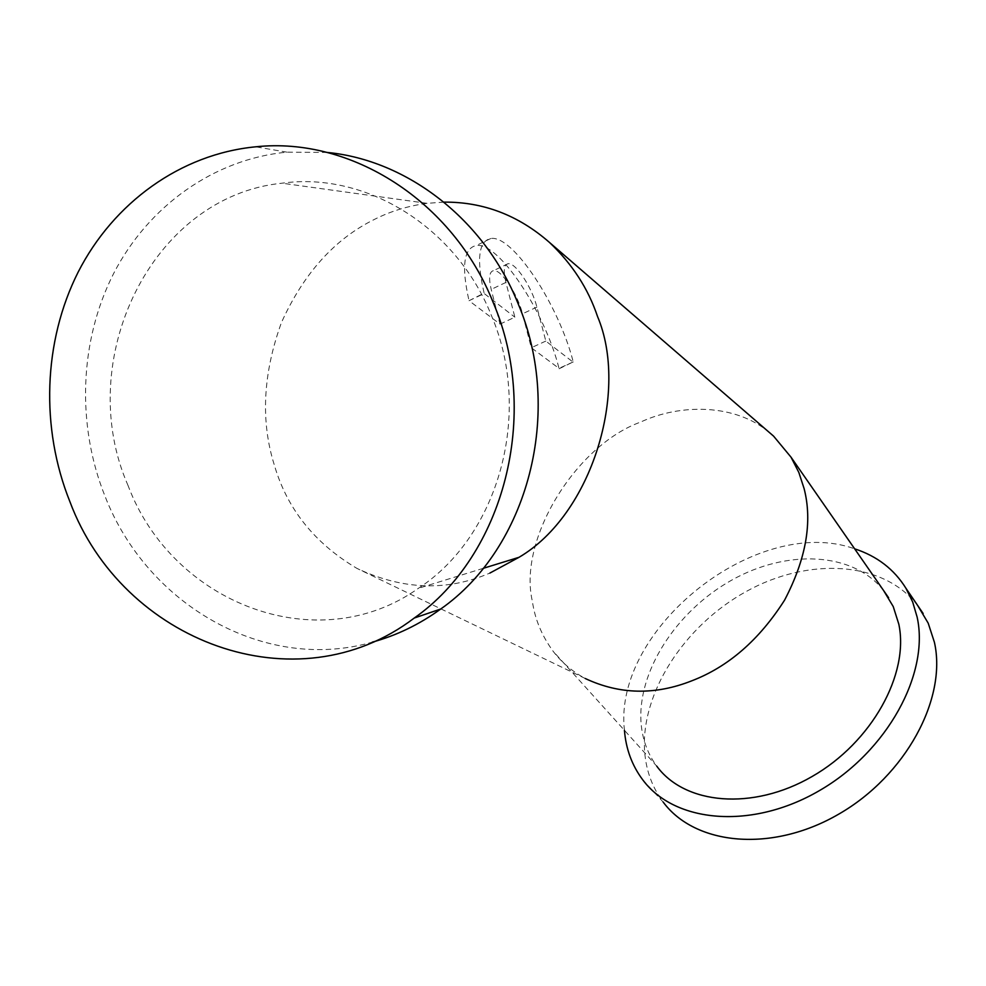 <?xml version="1.0" encoding="UTF-8"?>
<svg xmlns="http://www.w3.org/2000/svg" width="986" height="986" viewBox="0 0 986 986"><rect width="100%" height="100%" fill="white"/><g stroke="black" fill="none" stroke-linecap="round" stroke-linejoin="round"><path stroke-width="0.74" stroke-dasharray="4.93 3.7" d="M624.434 730.318L624.421 730.195C612.811 628.402 757.519 513.916 854.64 548.82M642.576 779.606L663.134 802.025C652.498 787.777 646.36 771.335 644.733 752.725C639.852 693.897 684.037 625.679 746.34 591.427C808.483 556.954 883.123 560.726 917.744 605.601M443.946 202.13L427.037 203.326C408.068 205.926 390.653 211.226 374.816 219.212C334.932 238.711 303.799 273.159 281.441 322.558C262.942 373.645 260.563 421.108 274.293 464.924C286.975 508.751 314.522 543.237 356.92 568.38C402.707 589.961 447.04 591.526 489.919 573.051M128.094 485.654C72.927 360.519 151.178 196.399 282.021 183.199C365.707 171.33 456.21 226.842 491.447 315.594C533.253 413.307 498.596 536.15 418.397 588.322C317.899 659.782 172.488 603.876 128.094 485.654M769.499 432.595C735.346 403.57 680.278 403.52 640.481 422.131C575.614 445.425 517.786 539.86 532.391 601.374C534.893 619.085 541.77 635.662 553.035 651.13C561.515 662.333 572.262 671.454 585.253 678.504L356.92 568.38M883.579 590.503C852.939 551.679 786.828 549.066 731.538 580.236C676.1 611.197 636.833 672.021 641.134 723.749C642.527 739.759 647.74 753.896 656.75 766.147L553.035 651.13M559.111 368.764L573.236 361.924C559.013 305.549 512.794 234.717 490.818 238.501C478.58 241.065 476.349 259.281 484.114 293.113L469.04 300.705L500.013 324.111L491.201 289.391C488.514 277.892 489.29 271.643 493.53 270.632C501.036 269.018 517.687 294.025 522.494 313.794L531.294 347.75L559 368.37C544.999 312.057 498.571 241.558 476.201 245.539C463.728 248.225 461.312 266.479 468.942 300.286M500.013 324.111L514.865 317.184L505.917 282.427C503.193 270.928 503.908 264.692 508.061 263.718C515.444 262.177 532.009 287.296 536.902 307.09L545.825 341.07L573.347 362.318M545.825 341.07L531.294 347.75M469.04 300.705L484.225 293.532L514.865 317.184M327.13 152.436L286.914 152.152C213.654 159.103 148.233 206.345 113.612 273.541C79.274 341.033 76.464 425.151 105.095 496.414C147.382 605.404 265.345 672.908 372.24 642.169M505.917 282.427L491.201 289.391M536.902 307.09L522.494 313.794M573.236 361.924L559 368.37M427.037 203.326L282.021 183.199M286.914 152.152L255.657 146.815M508.061 263.718L493.53 270.632M490.818 238.501L476.201 245.539M483.239 568.33L418.397 588.322"/><path stroke-width="1.48" d="M854.64 548.82C876.998 556.092 894.105 569.242 905.949 588.285L912.679 601.99L917.128 617.076C929.687 673.623 887.338 751.468 819.403 790.624C751.628 830.2 674.461 822.953 642.576 779.606C631.989 765.395 625.937 748.966 624.434 730.318M917.744 605.601L928.196 623.164L934.408 642.268C947.201 698.643 905.727 775.735 838.655 814.189C771.742 853.05 695.13 845.359 663.134 802.025M489.919 573.051L519.03 557.3C592.364 514.31 628.994 390.678 597.516 316.457C588.149 288.528 572.114 263.829 549.412 242.383C518.353 215.207 483.202 201.797 443.946 202.13M585.253 678.504C619.479 694.588 655 695.364 691.802 680.808C728.321 666.795 759.245 639.902 784.573 600.154C806.141 558.926 812.649 521.742 804.108 488.6L798.857 472.504L791.031 457.184L773.579 436.132L769.499 432.595M656.75 766.147C684.728 804.601 752.552 811.034 812.094 776.512C871.772 742.372 909.437 674.178 898.813 624.163L893.23 606.55L883.579 590.503M372.24 642.169C396.705 635.428 419.531 624.385 440.717 609.015C527.867 548.08 564.337 411.84 517.909 303.207C484.249 219.582 407.428 160.089 327.13 152.436M493.222 302.591C452.82 201.058 351.065 136.487 255.657 146.815C180.475 154.062 113.513 202.82 78.165 272.074C43.125 341.624 40.438 428.232 69.883 501.627C122.35 642.194 296.712 707.64 414.28 618.025C503.735 555.352 541.117 414.761 493.222 302.591M791.031 457.184L888.583 597.713M773.579 436.132L549.412 242.383M440.717 609.015L414.28 618.025M519.03 557.3L483.239 568.33M905.949 588.285L923.155 613.526"/></g></svg>
